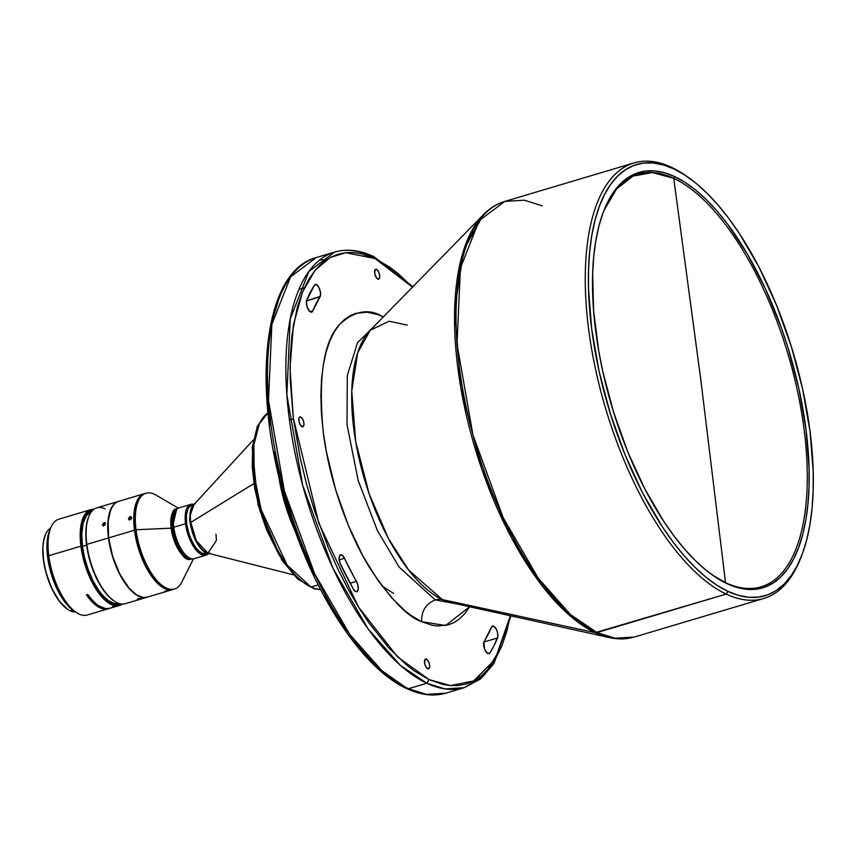 <?xml version="1.0" encoding="UTF-8"?>
<svg xmlns="http://www.w3.org/2000/svg" width="856" height="856" viewBox="0 0 856 856"><rect width="100%" height="100%" fill="white"/><g stroke="black" fill="none" stroke-linecap="round" stroke-linejoin="round"><path stroke-width="1.28" d="M195.382 503.799L191.776 504.869A25.755 11.032 73.4 0 0 187.389 528.173A25.755 11.032 73.4 0 0 202.219 553.736L205.836 552.666L208.682 553.361A25.755 11.032 -106.6 0 1 205.836 552.666L202.219 553.736A25.755 11.032 73.4 0 0 206.478 554.239A25.755 11.032 -106.6 0 1 186.555 523.712L185.538 523.733A26.515 11.353 73.4 0 0 195.243 549.006A26.515 11.353 73.4 0 0 208.34 553.682A26.515 11.353 -106.6 0 1 205.964 555.18A26.515 11.353 -106.6 0 1 185.538 523.733L173.789 527.232A26.515 11.353 73.4 0 0 194.226 558.679L205.964 555.18M253.28 440.048L193.542 505.008A25.926 11.107 73.4 0 0 190.385 515.933A25.926 11.107 73.4 0 0 190.76 522.395L253.633 483.736L190.76 522.395A25.926 11.107 73.4 0 0 207.88 553.158L216.301 540.671A25.926 11.107 73.4 0 0 215.926 534.197M310.985 587.056A93.165 39.9 73.4 0 0 315.147 588.65A93.165 39.9 73.4 0 0 320.593 589.581L315.147 588.65A93.165 39.9 -106.6 0 1 310.985 587.056L318.197 584.905L310.985 587.056L287.124 565.078L261.176 509.759L254.168 475.08L253.9 444.735L259.347 423.806L267.949 412.86A93.165 39.9 73.4 0 0 258.844 501.092A93.165 39.9 73.4 0 0 310.985 587.056M493.677 626.196A6.816 2.921 -106.6 0 1 497.175 631.353A6.816 2.921 -106.6 0 1 497.539 637.966L483.908 642.021L484.56 648.987L487.62 653.438L489.814 653.01L493.901 645.916L497.85 636.671L497.443 632.284L496.052 628.775L493.677 626.196L491.868 626.538L483.908 642.011L497.539 637.966A214.364 91.806 -106.6 0 1 489.814 653.01L487.899 653.588L489.814 653.01A6.816 2.921 -106.6 0 1 488.979 653.695A6.816 2.921 -106.6 0 1 484.614 649.126A6.816 2.921 -106.6 0 1 484.239 641.315A200.721 85.974 -106.6 0 0 491.462 627.223A6.816 2.921 -106.6 0 1 492.553 626.057A6.816 2.921 -106.6 0 1 493.677 626.196L491.686 626.785L493.677 626.196M341.662 554.902A6.816 2.921 -106.6 0 1 344.433 558.273L339.179 559.835L344.433 558.273L342.379 555.373L339.993 555.084L339.083 558.861L340.142 563.473L353.325 589.003L355.272 591.346L357.08 591.603L358.268 588.693L357.466 583.717L344.433 558.273A200.721 85.974 -106.6 0 0 356.428 581.374A6.816 2.921 -106.6 0 1 356.824 591.721A6.816 2.921 -106.6 0 1 353.325 589.003A214.364 91.806 -106.6 0 1 340.517 564.329A6.816 2.921 -106.6 0 1 340.528 554.774A6.816 2.921 -106.6 0 1 341.662 554.902L339.661 555.501L341.662 554.902M316.378 284.631A6.816 2.921 -106.6 0 1 320.005 290.248A6.816 2.921 -106.6 0 1 319.984 296.882L306.48 300.905L320.251 296.358L320.454 292.238L318.871 287.455L316.378 284.631L314.409 285.187L306.437 301.077L307.122 307.069L310.118 311.755L312.397 311.616L319.984 296.882A200.721 85.974 -106.6 0 0 312.75 310.974A6.816 2.921 -106.6 0 1 311.67 312.13A6.816 2.921 -106.6 0 1 307.475 308A6.816 2.921 -106.6 0 1 306.683 300.231A214.364 91.806 -106.6 0 1 314.409 285.187A6.816 2.921 -106.6 0 1 315.243 284.502A6.816 2.921 -106.6 0 1 316.378 284.631L314.377 285.23L316.378 284.631M427.69 668.814A5.147 2.204 -106.6 0 1 424.726 663.7A5.147 2.204 -106.6 0 1 425.603 659.034A5.147 2.204 -106.6 0 1 426.459 659.141L424.865 659.73L424.747 663.775L426.202 667.348L428.599 668.889L429.626 666.91L429.402 664.181L428.407 661.388L426.459 659.141A5.147 2.204 -106.6 0 1 429.423 664.256A5.147 2.204 -106.6 0 1 428.546 668.911A5.147 2.204 -106.6 0 1 427.69 668.814M302.018 426.705A5.147 2.204 -106.6 0 1 299.044 421.591A5.147 2.204 -106.6 0 1 299.921 416.925A5.147 2.204 -106.6 0 1 300.777 417.033L299.268 417.482L300.777 417.033L299.868 416.947L298.969 418.21L299.065 421.666L300.52 425.239L302.928 426.78L303.944 424.801L303.72 422.072L302.724 419.28L300.777 417.033A5.147 2.204 -106.6 0 1 303.741 422.147A5.147 2.204 -106.6 0 1 302.864 426.802A5.147 2.204 -106.6 0 1 302.018 426.705M377.764 279.056A5.147 2.204 -106.6 0 1 374.8 273.941A5.147 2.204 -106.6 0 1 375.677 269.287A5.147 2.204 -106.6 0 1 376.522 269.383L374.939 269.972L374.821 274.016L376.758 278.243L378.673 279.142L379.572 277.879L379.476 274.423L378.48 271.63L376.522 269.383A5.147 2.204 -106.6 0 1 379.497 274.498A5.147 2.204 -106.6 0 1 378.62 279.163A5.147 2.204 -106.6 0 1 377.764 279.056M426.823 683.249L408.451 688.716A227.236 97.327 73.4 0 0 445.987 693.135L426.545 694.366L408.451 688.716L426.823 683.249L444.917 688.898L464.348 687.657A227.236 97.327 -106.6 0 1 426.823 683.249L429.081 679.621L426.823 683.249A227.236 97.327 -106.6 0 1 295.994 457.714A227.236 97.327 -106.6 0 1 334.621 252.103L308.909 271.427L290.238 318.849L286.867 394.916L302.735 485.47L333.038 568.384L368.101 628.914L400.405 665.358L426.823 683.249M442.338 599.585A18.179 15.344 -64.9 0 0 435.212 599.906L399.131 567.068L377.464 530.752L358.193 480.612L347.012 424.501L347.322 375.356L357.53 342.689L372.927 327.538L357.53 342.689L347.322 375.356L347.012 424.501L358.193 480.612L377.464 530.752L399.131 567.068L435.212 599.906A18.179 15.344 115.1 0 1 442.338 599.585A146.151 62.595 73.4 0 0 451.476 602.752L442.338 599.585L595.198 632.648L442.338 599.585L408.74 570.192L388.367 538.413L369.139 493.848L355.679 441.418L351.773 391.106L357.701 352.704L370.306 330.213A146.151 62.595 73.4 0 0 362.152 470.993A146.151 62.595 73.4 0 0 442.338 599.585M407.178 325.13L389.18 321.203L370.306 330.213L483.426 214.663L463.866 249.578L454.675 309.155L460.731 387.222L481.628 468.585L511.471 537.729L543.068 587.045L571.605 617.165L595.198 632.648L609.386 637.581A226.776 97.124 -106.6 0 1 595.198 632.648L596.985 632.573A227.236 97.327 73.4 0 0 634.51 636.982L615.079 638.223L596.985 632.573L726.209 594.075L595.198 632.648A226.776 97.124 -106.6 0 1 470.789 433.115A226.776 97.124 -106.6 0 1 483.426 214.663C489.718 208.233 496.833 203.814 504.783 201.417A227.236 97.327 73.4 0 0 466.156 407.028A227.236 97.327 73.4 0 0 596.985 632.573L570.567 614.672L538.264 578.239L503.2 517.698L472.908 434.795L457.029 344.23L460.4 268.163L479.071 220.741L504.783 201.417L524.214 200.176L542.319 205.825M688.074 177.246A224.968 96.353 -106.6 0 1 793.191 352.619A224.968 96.353 -106.6 0 1 801.163 556.935A224.968 96.353 -106.6 0 1 727.91 591.357L717.071 585.322L706.093 577.308L695.051 567.4L684.072 555.683L673.244 542.287L662.694 527.317L642.781 493.291L625.105 454.911L610.339 413.662L599.05 371.119L591.678 328.929L588.489 288.697L588.521 269.811L589.634 251.985L591.806 235.4L595.038 220.195L599.286 206.542L604.518 194.558L610.67 184.361L617.7 176.047L625.522 169.702L634.071 165.379L643.263 163.121L653.01 162.961L663.218 164.887L673.79 168.889L671.543 167.337L673.79 168.889A224.968 96.353 -106.6 0 1 688.074 177.246L685.977 175.78A227.236 97.327 73.4 0 0 671.543 167.337A227.236 97.327 -106.6 0 1 687.026 176.518M800.681 558.112A227.236 97.327 -106.6 0 1 763.745 598.494A227.236 97.327 -106.6 0 1 726.209 594.075A227.236 97.327 73.4 0 0 800.2 559.31L801.163 556.935M727.91 591.357L726.209 594.075L727.91 591.357A224.968 96.353 -106.6 0 1 591.678 328.929A224.968 96.353 -106.6 0 1 673.79 168.889L684.618 174.924L695.607 182.938L706.639 192.846L717.628 204.563L728.445 217.97L738.995 232.928L758.908 266.965L776.585 305.335L791.351 346.584L802.639 389.127L810.022 431.317L813.2 471.549L813.168 490.435L812.066 508.261L809.883 524.856L806.652 540.05L802.404 553.704L797.182 565.688L791.019 575.895L784 584.199L776.178 590.554L767.629 594.877L758.437 597.124L748.69 597.285L738.482 595.359L727.91 591.357M673.736 178.326A215.305 92.213 73.4 0 0 603.919 210.544L616.502 189.016L632.852 176.154L652.218 172.538L673.736 178.326L700.85 380.128L725.524 582.647L726.915 583.61A216.707 92.812 -106.6 0 1 713.155 575.564A216.707 92.812 -106.6 0 1 611.89 406.621A216.707 92.812 -106.6 0 1 604.218 209.806A216.707 92.812 -106.6 0 1 674.785 176.646L673.736 178.326L674.785 176.646A216.707 92.812 -106.6 0 1 806.01 429.445A216.707 92.812 -106.6 0 1 726.915 583.61L725.524 582.647A215.305 92.213 73.4 0 0 804.116 429.487A215.305 92.213 73.4 0 0 673.736 178.326L700.85 380.128L725.524 582.647A215.305 92.213 73.4 0 0 804.116 429.487A215.305 92.213 73.4 0 0 673.736 178.326M712.502 575.104A215.305 92.213 73.4 0 0 725.524 582.647L712.502 575.104M187.464 556.689L188.16 557.181A26.515 11.353 -106.6 0 1 173.789 527.232L173.501 527.606A25.755 11.032 73.4 0 0 187.464 556.689A25.755 11.032 73.4 0 0 187.806 556.924A25.755 11.032 -106.6 0 1 173.501 527.606L172.195 527.991A25.755 11.032 73.4 0 0 191.316 558.69M173.811 589.238L167.337 589.345L162.587 587.109L157.686 583.129L150.496 574.226L144.033 562.499L140.416 553.607L136.35 539.515L134.713 530.132A49.99 21.411 73.4 0 1 144.707 493.602L142.235 494.747L138.94 498.01L135.462 505.971L134.007 521.197L134.713 530.132L136.029 529.746L134.713 530.132A49.99 21.411 73.4 0 0 173.244 589.42L174.56 589.035A49.99 21.411 -106.6 0 1 136.029 529.746L171.147 528.163C177.545 550.922 184.061 561.301 190.685 559.289A1.519 1.37 80.8 0 1 191.359 558.701A1.519 1.37 -99.2 0 0 190.685 559.289L192.086 558.84A26.129 11.192 -106.6 0 1 190.685 559.289A26.129 11.192 -106.6 0 1 171.147 528.163L136.029 529.746A49.99 21.411 73.4 0 0 156.669 580.261A49.99 21.411 73.4 0 0 181.804 582.144L193.435 558.84M110.595 510.251L108.166 521.026L108.626 538.017A49.691 21.282 73.4 0 0 135.558 594.139L135.837 594.332A49.99 21.411 -106.6 0 1 108.733 537.868L134.456 530.217A49.99 21.411 73.4 0 0 173.115 589.463A49.99 21.411 -106.6 0 1 172.987 589.506A49.99 21.411 -106.6 0 1 134.456 530.217L108.733 537.868A49.99 21.411 73.4 0 0 147.264 597.156L172.987 589.506M165.304 591.025L168.183 590.554L165.304 591.025M167.755 590.79L164.652 591.41L167.755 590.79M130.647 519.421L128.935 519.603L128.507 518.661L129.534 516.981L130.743 516.628L131.556 517.185L131.171 518.939L129.738 519.785L128.603 519.207L129.534 516.981L131.064 517.602L130.444 516.628L131.653 517.72L130.647 519.421M129.534 520.106L129.93 518.361L131.663 517.527L129.93 518.361L129.449 519.849M117.101 602.72A49.99 21.411 -106.6 0 1 113.923 600.858A49.99 21.411 -106.6 0 1 86.831 544.395A49.99 21.411 73.4 0 0 117.101 602.72A49.99 21.411 73.4 0 0 125.361 603.683L147.007 597.242A49.99 21.411 -106.6 0 1 108.477 537.953L86.831 544.395A49.99 21.411 -106.6 0 1 88.799 516.478A49.99 21.411 -106.6 0 1 105.074 508.839M138.019 598.697L140.919 598.333L138.019 598.697M88.799 516.478L88.478 517.27A49.231 21.09 73.4 0 0 90.222 561.985A49.231 21.09 73.4 0 0 113.227 600.377L113.923 600.858M104.464 525.317L103.255 525.68L102.346 524.589L104.625 522.599L105.502 523.658L104.464 525.317L102.988 525.616L102.346 524.589L104.025 522.674L104.946 523.647L104.025 522.674L104.881 522.652L105.502 523.658L104.464 525.317M103.362 526.098L103.801 524.396L105.545 523.572L103.801 524.396L103.276 525.841M140.502 598.612L137.367 599.125L140.502 598.612M119.53 603.501L114.158 603.469L108.263 600.538L102.206 594.867L98.279 589.741L92.823 580.389L88.179 569.582L84.658 558.005L82.476 546.385A48.15 20.619 73.4 0 1 91.817 511.289L86.542 515.44L83.193 523.112L81.802 533.727L82.476 546.385L86.595 545.154L82.476 546.385A48.15 20.619 73.4 0 0 119.294 603.566M87.43 594.61A48.15 20.619 73.4 0 0 94.481 602.496L87.43 594.61M100.559 595.476L101.286 594.706A49.231 21.09 -106.6 0 1 81.951 546.139L80.924 546.16A49.99 21.411 73.4 0 0 100.559 595.476A49.99 21.411 -106.6 0 1 80.924 546.16L81.951 546.139A49.231 21.09 -106.6 0 1 93.24 509.844L87.644 512.669L83.61 519.346L81.502 529.297L81.481 541.655L83.032 552.826L86.563 566.34L94.652 584.916L101.286 594.706L100.559 595.476A49.99 21.411 73.4 0 0 122.258 604.068A49.99 21.411 -106.6 0 1 119.455 605.449A49.99 21.411 -106.6 0 1 100.559 595.476M49.488 530.955L47.198 541.142L47.626 557.202L48.781 555.726L47.626 557.202A46.962 20.116 73.4 0 0 73.081 610.242L75.884 612.19A49.99 21.411 -106.6 0 1 48.781 555.726L80.924 546.16A49.99 21.411 -106.6 0 1 90.918 509.62A49.99 21.411 -106.6 0 1 94.021 509.245A49.99 21.411 73.4 0 0 80.924 546.16L48.781 555.726A49.99 21.411 73.4 0 0 87.312 615.015L108.305 608.766A49.99 21.411 -106.6 0 1 86.456 594.899L87.772 594.513A49.99 21.411 73.4 0 0 109.611 608.381L119.455 605.449M110.103 608.22L105.598 608.68L98.076 605.481L92.876 600.869L87.772 594.513L86.456 594.899L89.677 599.136L96.279 605.513L102.731 608.777L108.947 608.552A49.99 21.411 -106.6 0 1 108.305 608.766M73.081 610.242A46.962 20.116 73.4 0 0 74.461 611.13L66.918 604.539L58.294 591.507L51.52 574.89L47.626 557.202A46.962 20.116 73.4 0 1 49.477 530.977L50.75 527.82A49.99 21.411 -106.6 0 0 48.781 555.726A49.99 21.411 73.4 0 1 58.775 519.196L90.918 509.62M45.133 535.449L43.442 541.677L42.8 548.332L43.592 559.535A43.934 18.821 -106.6 0 1 45.315 535A43.934 18.821 -106.6 0 1 50.6 528.184A43.934 18.821 73.4 0 0 43.592 559.535A43.934 18.821 73.4 0 0 70.192 610.777L72.76 610.018L70.192 610.777A43.934 18.821 -106.6 0 1 67.399 609.151A43.934 18.821 -106.6 0 1 43.592 559.535L43.41 559.749A43.474 18.618 73.4 0 0 66.982 608.862A43.474 18.618 73.4 0 0 67.196 609.001M75.553 611.965A43.934 18.821 -106.6 0 1 70.192 610.777A43.934 18.821 73.4 0 0 75.553 611.965M45.218 535.235A43.474 18.618 73.4 0 0 45.133 535.471A43.474 18.618 73.4 0 0 43.41 559.749L45.839 572.033L51.52 587.901L59.182 600.987L67.645 609.301M121.274 603.983A49.231 21.09 -106.6 0 1 101.286 594.706L106.016 599.671L110.745 603.052L115.293 604.732L121.402 603.929M112.115 607.204L113.955 605.684M88.489 517.249L86.574 524.3L85.846 535.963L87.237 549.349L90.629 563.312L95.722 576.634L102.078 588.19L109.161 596.953L113.987 600.88M147.574 597.049L143.369 597.584L136.339 594.931L131.45 590.95L124.259 582.037L119.829 574.472L114.18 561.418L110.114 547.326L108.477 537.953A49.99 21.411 -106.6 0 1 118.47 501.413A49.99 21.411 -106.6 0 1 118.599 501.381L115.999 502.568L112.692 505.821L109.226 513.793L107.77 524.814L108.477 537.953L86.831 544.395A49.99 21.411 73.4 0 1 96.824 507.865L118.47 501.413M110.649 510.112A49.691 21.282 73.4 0 0 110.585 510.272A49.691 21.282 73.4 0 0 108.626 538.017L112.746 556.732L119.915 574.322L129.031 588.104L136.318 594.653M144.439 493.677A49.99 21.411 -106.6 0 1 144.578 493.645A49.99 21.411 73.4 0 0 134.456 530.217A49.99 21.411 -106.6 0 1 144.439 493.677L118.727 501.338A49.99 21.411 73.4 0 0 108.733 537.868A49.99 21.411 -106.6 0 1 110.713 509.962L110.585 510.272M178.337 508.154L155.856 495.014A49.99 21.411 73.4 0 0 136.029 529.746A49.99 21.411 -106.6 0 1 146.023 493.206L144.707 493.602M176.967 508.935A1.519 1.37 -99.2 0 0 177.096 508.988A1.519 1.37 80.8 0 1 176.967 508.935C172.709 508.293 170.761 514.702 171.147 528.163A26.129 11.192 -106.6 0 1 176.967 508.935A26.129 11.192 -106.6 0 1 177.213 508.903M174.678 512.84A25.755 11.032 -106.6 0 0 173.501 527.606L173.789 527.232A26.515 11.353 -106.6 0 1 174.838 512.434L174.517 513.226A25.755 11.032 73.4 0 0 173.501 527.606L172.195 527.991A25.755 11.032 73.4 0 1 176.646 509.438L172.195 527.991C178.508 550.429 184.928 560.648 191.444 558.668M190.834 504.366L179.097 507.865A26.515 11.353 73.4 0 0 173.789 527.232L185.538 523.733A26.515 11.353 -106.6 0 1 190.834 504.366A26.515 11.353 -106.6 0 1 193.627 504.323A26.515 11.353 73.4 0 0 185.538 523.733L186.555 523.712L186.201 516.949L187.432 509.705L189.54 506.217L192.461 504.73M206.703 554.164L203.364 554.217L200.914 553.062L194.686 546.428L189.497 535.803L186.555 523.712A25.755 11.032 -106.6 0 1 191.733 504.88M674.785 176.646L664.598 172.784L654.765 170.933L645.37 171.082L636.522 173.254L628.283 177.417L620.75 183.537L613.977 191.541L608.049 201.363L603.02 212.909L598.922 226.07L595.808 240.707L593.711 256.693L592.641 273.867L593.636 311.103L598.74 350.992L602.785 371.45L613.666 412.432L627.887 452.171L644.921 489.14L664.096 521.914L674.26 536.327L684.682 549.242L695.265 560.53L705.9 570.075L716.483 577.789L726.915 583.61L737.102 587.462L746.935 589.324L756.319 589.163L765.178 586.991L773.407 582.829L780.95 576.709L787.713 568.705L793.64 558.882L798.68 547.337L802.768 534.176L805.881 519.538L807.978 503.553L809.048 486.39L809.081 468.189L806.01 429.445L798.905 388.795L788.034 347.814L781.303 327.698L765.606 289.157L747.416 254.114L727.429 223.919L717.007 211.004L706.435 199.716L695.8 190.171L685.217 182.456L674.785 176.646M671.543 167.337A227.236 97.327 73.4 0 0 588.607 328.993A227.236 97.327 73.4 0 0 726.209 594.075A227.236 97.327 -106.6 0 1 595.391 368.54A227.236 97.327 -106.6 0 1 634.018 162.929A227.236 97.327 -106.6 0 1 671.543 167.337M455.135 603.566L435.212 599.906C425.86 603.822 421.334 611.077 421.655 621.67C408.162 617.23 391.085 599.66 370.434 568.973C350.436 537.482 329.603 483.768 323.258 432.12C318.111 378.181 323.408 342.421 339.169 324.852C354.084 310.846 368.551 308.074 382.568 316.527L382.718 317.523L382.568 316.527L377.528 314.462L366.839 312.194L355.625 313.403L349.986 315.757L344.465 319.513L339.169 324.852L334.236 331.946L329.849 340.913L326.157 351.827L323.333 364.677L321.535 379.358L320.872 395.707L321.439 413.416L323.258 432.12L326.307 451.401L335.691 489.9L348.413 525.573L362.944 556.058L377.87 580.282L392.123 598.312L405.102 610.874L411.019 615.41L421.655 621.67C421.334 611.077 425.86 603.822 435.212 599.906L455.135 603.566M375.142 258.576L412.485 287.124L397.987 273.481L389.822 267.211L375.142 258.576L373.805 256.607L375.142 258.576L345.76 252.713L330.191 257.506L315.254 270.068L302.403 292.228L293.415 325.002L290.013 367.823L293.308 418.07L318.796 523.144L358.407 606.904L397.537 656.916L429.081 679.621L414.4 670.986L406.236 664.716L388.324 647.393L368.658 622.515L358.407 606.904L348.071 589.088L337.863 569.08L328.019 547.027L314.505 510.636L306.716 484.731L300.221 458.088L293.308 418.07L290.195 379.829L290.27 356.289L291.982 334.835L297.31 307.283L302.403 292.228L308.46 279.859L315.254 270.068L322.562 262.685L330.191 257.506L337.97 254.264L345.76 252.713L353.442 252.584L360.943 253.665L375.142 258.576M510.358 615.742L495.1 659.452L473.507 680.969L450.524 685.592L429.081 679.621L443.28 684.533L450.78 685.613L458.463 685.485L466.253 683.933L474.031 680.691L481.661 675.512L488.969 668.129L495.763 658.339L501.819 645.97L506.913 630.915L510.358 615.742M405.637 687.336L382.033 670.826L349.73 634.392L314.666 573.852L284.374 490.948L268.495 400.383L271.866 324.317L290.548 276.895L316.26 257.57A227.236 97.327 73.4 0 0 277.633 463.182A227.236 97.327 73.4 0 0 408.451 688.716L406.803 688.62C420.713 695.147 433.778 696.656 445.987 693.135L464.348 687.657L484.389 675.095L501.445 646.879M372.157 256.511L373.805 256.607C359.884 250.08 346.83 248.572 334.621 252.103A227.236 97.327 -106.6 0 1 372.157 256.511M469.677 606.765L445.623 625.522L421.655 621.67L431.948 625.222L437.384 626.004L448.598 624.794L454.236 622.44L459.758 618.685L465.054 613.345L469.976 606.251M383.338 316.891L382.568 316.527M326.832 259.518L319.598 260.085M310.118 311.755L312.75 310.974L310.118 311.755M350.136 583.246L356.428 581.374L350.136 583.246M278.789 299.258L271.587 322.851L268.367 341.865M267.307 352.308L266.655 363.319M266.398 374.853L267.179 399.292L269.694 425.111M273.899 451.722L279.677 478.504L290.89 517.666L299.696 542.33L314.248 576.12M324.456 596.118L334.792 613.934L345.043 629.545M355.058 643.006L373.922 663.946L390.785 678.016M382.076 586.093L393.514 593.347M279.377 478.515A93.165 39.9 73.4 0 0 294.229 528.366A93.165 39.9 -106.6 0 1 279.377 478.515M279.163 477.627A93.015 39.836 73.4 0 0 294.528 529.222A93.015 39.836 -106.6 0 1 279.163 477.627M278.575 475.198A93.165 39.9 73.4 0 0 295.374 531.587A93.165 39.9 -106.6 0 1 278.575 475.198M257.356 428.556L253.718 440.979L252.616 448.737L252.263 466.991L254.607 487.813L259.582 509.416L266.612 529.853L279.206 555.137L291.875 572.332L303.003 582.144M193.542 505.008L189.871 516.189A25.755 11.032 -106.6 0 0 205.836 552.666C194.89 547.305 188.609 522.299 189.871 516.189L190.385 515.933A25.926 11.107 73.4 0 0 190.76 522.395L196.27 540.596L207.88 553.158L293.437 574.847M189.871 516.189L194.098 504.398A25.755 11.032 -106.6 0 0 189.871 516.189M191.476 504.976L188.095 508.314L186.394 514.884L186.629 523.69L188.759 533.395L192.472 542.511L197.201 549.659L203.428 554.196L207.741 553.65M193.649 504.698L192.525 504.719M210.084 553.158L206.478 554.239M293.405 418.873L289.456 420.05M763.745 598.494L634.51 636.982C626.549 639.325 618.171 639.518 609.386 637.581L451.476 602.752M634.018 162.929L504.783 201.417M464.348 687.657L480.558 678.958L493.923 663.646L510.925 615.871M412.892 286.707L373.805 256.607M334.621 252.103L316.26 257.57C263.06 271.084 250.787 388.26 286.182 503.606C311.894 591.453 361.564 668.343 406.803 688.62M304.351 287.744L298.958 289.349M320.647 589.698L313.788 588.66L297.535 578.849L281.881 560.102L258.052 504.965L252.231 447.57L257.399 426.117L267.939 412.731"/></g></svg>
